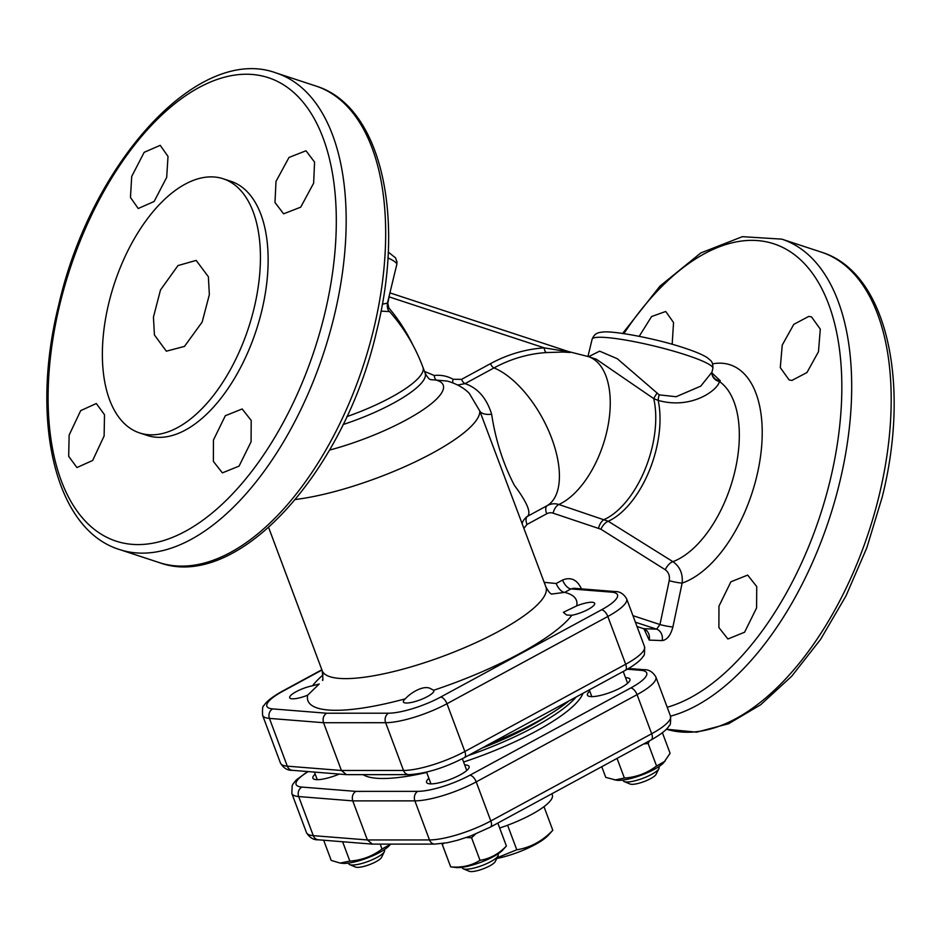 <?xml version="1.0" encoding="UTF-8"?>
<svg xmlns="http://www.w3.org/2000/svg" width="941" height="941" viewBox="0 0 941 941"><rect width="100%" height="100%" fill="white"/><g stroke="black" fill="none" stroke-linecap="round" stroke-linejoin="round"><path stroke-width="1.41" d="M208.373 276.748L196.163 260.41L177.99 265.562L160.499 289.957L153.442 317.129L154.43 334.961L166.334 351.193L184.495 346.394L202.162 322.045L209.349 294.686L208.373 276.748M406.124 703.021A16.244 3.929 -20.5 0 0 423.873 698.328A16.244 3.929 -20.5 0 0 433.813 690.565A16.244 3.929 -20.5 0 0 433.625 690.259L430.79 688.741C423.591 684.413 409.876 693.399 405.348 698.81A16.244 3.929 -20.5 0 0 403.383 701.951A16.244 3.929 -20.5 0 0 406.124 703.021M566.694 615.026L571.834 615.285A16.244 3.929 -20.5 0 0 587.69 609.65A16.244 3.929 -20.5 0 0 594.665 603.322A16.244 3.929 -20.5 0 0 591.924 602.252A16.244 3.929 -20.5 0 0 576.692 605.875L563.353 612.332L566.694 615.026M292.428 698.822A16.244 3.929 -20.5 0 0 307.66 695.199L319.234 683.989L312.518 685.777A16.244 3.929 -20.5 0 0 296.662 691.423A16.244 3.929 -20.5 0 0 289.687 697.74A16.244 3.929 -20.5 0 0 292.428 698.822M69.14 435.083L68.681 456.326L76.939 467.548L92.665 460.455L104.122 435.989L104.498 414.71L96.311 403.513L80.679 410.641L69.14 435.083M213.442 440.035L213.372 461.408L222.382 472.876L239.073 466.101L251.071 441.811L251.212 420.451L242.155 408.97L225.346 415.71L213.442 440.035M276.007 181.413L274.984 202.48L283.606 213.819L300.708 207.173L313.635 183.189L314.565 162.087L306.001 150.772L289.005 157.453L276.007 181.413M131.705 176.461L130.458 197.457L138.221 208.514L154.136 201.48L166.686 177.367L168.016 156.406L160.205 145.326L144.173 152.324L131.705 176.461M718.959 606.157L730.898 581.809L747.672 575.092L756.729 586.572L756.588 607.933L744.59 632.223L727.899 638.998L718.889 627.541L718.959 606.157M791.875 380.446L789.134 379.941L780.289 367.613L782.23 345.1L793.792 324.351L808.801 316.399L811.518 316.894L820.293 329.162L818.47 351.722L806.966 372.53L791.875 380.446M659.194 394.855L676.12 396.726L700.763 386.128L711.937 372.189L711.902 373.73A9.551 9.245 -7.9 0 0 719.347 381.47C718.595 389.151 692.447 410.029 658.171 400.395A9.551 2.411 107.9 0 1 659.194 394.855L617.308 358.733L599.629 351.158L588.584 356.686M382.317 304.225L387.445 303.096L396.784 264.503A62.106 7.928 -166.4 0 0 387.915 257.893M639.21 336.313L651.572 316.552L665.722 311.459L673.544 322.528L672.215 343.5M598.582 528.124A9.551 5.046 -71.8 0 1 604.357 519.456A78.832 41.616 -71.8 0 0 653.748 398.619L658.171 400.395A79.338 41.886 108.2 0 1 608.239 521.255A9.551 4.67 -57.7 0 0 600.887 529.207L553.085 513.163A11.163 9.375 92.1 0 0 546.686 513.786A9.551 4.646 -118.5 0 1 547.227 505.623A78.832 38.358 -118.5 0 0 551.132 436.824A78.832 38.358 -118.5 0 0 494.025 367.907L465.054 383.622C477.863 388.068 486.72 398.266 491.637 414.24C495.589 440.212 503.176 463.925 514.409 485.356C527.007 502.329 531.371 512.645 527.536 516.303L547.227 505.623A20.29 17.032 -87.9 0 1 558.848 504.505L608.239 521.255L672.897 561.659C679.931 566.564 683.013 573.704 682.143 583.091L672.897 626.941C670.651 635.375 667.075 639.927 662.146 640.586L649.208 640.103L643.973 628.906M711.819 372.824L720.336 380.811L719.347 381.47A97.252 51.343 108.2 0 1 734.662 472.276A97.252 51.343 108.2 0 1 672.897 561.659A9.551 4.67 -57.9 0 0 665.263 569.728L600.887 529.207M108.791 303.167A133.775 70.622 108.2 0 1 223.158 178.766A133.775 70.622 108.2 0 1 254.011 308.542A133.775 70.622 108.2 0 1 139.633 432.942A133.775 70.622 108.2 0 1 108.791 303.167M223.158 178.766L230.874 181.295A133.775 70.622 108.2 0 1 261.716 311.071A133.775 70.622 108.2 0 1 147.349 435.471L139.633 432.942M322.457 679.92L322.445 679.955C323.104 681.696 323.01 678.602 322.187 670.662A119.436 28.842 -20.5 0 0 342.336 678.567A119.436 28.842 -20.5 0 0 472.853 644.056A119.436 28.842 -20.5 0 0 545.921 586.972L479.769 410.958L469.347 393.456C464.172 388.021 456.856 383.893 447.398 381.081L430.66 379.611C429.202 379.364 427.367 377.235 425.156 373.201A81.22 19.62 -20.5 0 1 343.053 424.556M387.445 303.096C387.01 307.389 387.716 310.224 389.562 311.589L381.023 311.142M295.45 499.483A119.436 28.842 159.5 0 0 416.028 461.478A119.436 28.842 159.5 0 0 479.769 410.958A16.726 7.881 162.6 0 0 491.637 414.24M424.497 371.436L434.26 375.494C440.917 374.753 447.234 376.012 453.209 379.282L461.56 379.352A4.776 2.329 -118.5 0 0 465.054 383.622L457.691 385.022M720.336 380.811A9.551 9.151 -12.1 0 1 711.89 373.718L711.902 373.73M596.288 359.215L653.748 398.619A9.551 1.47 126.9 0 1 656.842 393.491M522.373 524.525C521.714 522.82 523.149 520.244 526.654 516.821L527.536 516.303A9.551 4.646 -118.5 0 0 526.984 524.466L523.961 528.242M388.515 713.196A7.163 5.846 90 0 0 385.645 722.7L403.513 770.456A47.779 11.539 -20.5 0 0 464.83 751.494L625.683 664.252A47.779 11.539 -20.5 0 0 644.503 646.549L626.635 598.794A47.779 11.539 159.5 0 1 607.815 616.484L446.963 703.727A47.779 11.539 159.5 0 1 385.645 722.7L323.539 722.712C322.422 718.595 323.445 715.431 326.609 713.219L388.515 713.196A40.604 9.81 -20.5 0 0 440.635 697.069L601.499 609.827A40.604 9.81 -20.5 0 0 611.674 592.16A7.163 6.175 -85.4 0 1 614.685 591.524L573.834 588.266L571.022 588.913A9.551 4.646 61.5 0 1 562.589 580.032C570.705 576.798 576.892 579.538 581.138 588.254L581.362 588.866M388.962 296.838A4.776 0.612 -166.4 0 0 389.351 296.968L544.274 347.876L569.281 351.91C573.469 353.098 564.035 351.84 561.059 352.099L546.368 352.557A171.733 144.185 92.1 0 0 494.025 367.907A4.776 2.329 -118.5 0 1 490.52 363.649A176.343 148.066 -87.9 0 1 544.274 347.876A4.776 2.588 -93.7 0 0 546.368 352.557M321.951 670.039L282.865 691.235A40.604 9.81 -20.5 0 0 272.678 708.902A7.163 6.175 -85.4 0 0 269.432 718.395A47.779 11.539 159.5 0 1 262.598 715.301L280.465 763.069A47.779 11.539 -20.5 0 0 287.299 766.162L269.432 718.395L323.539 722.712L341.407 770.479L346.429 774.643L408.829 774.643C425.673 773.678 444.187 768.009 464.36 757.646L625.212 670.404C639.68 662.229 642.444 657.63 643.244 656.124C644.385 656.242 644.808 653.054 644.503 646.549M568.976 700.916A124.212 29.994 159.5 0 1 490.167 743.649M544.204 582.361L556.213 583.491A9.551 4.646 -118.5 0 0 564.647 592.371L551.638 594.065M712.655 363.838A115.284 60.859 108.2 0 1 756.682 476.652A115.284 60.859 108.2 0 1 682.143 583.091A9.551 1.047 11.9 0 1 669.216 580.679C670.004 575.927 668.686 572.269 665.263 569.728M637.022 626.565L643.632 628.682L656.606 629.164L659.959 624.542L669.216 580.679M672.897 626.941A9.551 1.047 11.9 0 1 659.959 624.542L632.94 615.661M434.26 375.494A4.776 2.576 -96.7 0 0 437 380.329A93.959 22.69 159.5 0 1 420.533 411.464A93.959 22.69 159.5 0 1 329.503 450.104M453.209 379.282A4.776 2.388 -61 0 0 452.903 382.881M387.963 309.095A4.776 1.917 139.6 0 1 388.798 307.883A178.814 150.137 -87.9 0 1 413.028 345.3M387.41 303.249A4.776 0.612 -166.4 0 0 387.798 303.378L388.798 307.883M387.798 303.378L389.868 292.922M428.896 778.348A22.69 5.481 -20.5 0 0 426.579 782.371A22.69 5.481 -20.5 0 0 438.882 782.841A22.69 5.481 -20.5 0 0 460.149 774.878A22.69 5.481 -20.5 0 0 469.089 766.468A22.69 5.481 -20.5 0 0 464.701 764.951M589.748 691.106A22.69 5.481 -20.5 0 0 587.431 695.128A22.69 5.481 -20.5 0 0 591.254 696.622A22.69 5.481 -20.5 0 0 616.061 690.071A22.69 5.481 -20.5 0 0 629.941 679.226A22.69 5.481 -20.5 0 0 626.118 677.72A22.69 5.481 -20.5 0 0 625.553 677.708M315.211 774.137A22.69 5.481 -20.5 0 0 312.882 778.16A22.69 5.481 -20.5 0 0 316.717 779.666A22.69 5.481 -20.5 0 0 339.278 774.078M481.839 748.166A109.885 26.536 -20.5 0 0 549.062 714.76M468.147 755.599A119.436 28.842 -20.5 0 0 576.21 696.987M363.085 774.655A119.436 28.842 -20.5 0 0 379.682 778.442A119.436 28.842 -20.5 0 0 426.696 772.455M463.595 762.022A119.436 28.842 -20.5 0 0 582.961 693.317M308.248 771.596A40.604 9.81 -20.5 0 0 301.92 787.076L355.839 791.381C352.675 793.592 351.652 796.756 352.769 800.885L367.39 839.96L429.496 839.937A47.779 11.539 -20.5 0 0 490.814 820.975L651.678 733.733A47.779 11.539 -20.5 0 0 670.486 716.03C670.827 722.465 670.392 725.676 669.204 725.64C668.392 727.158 665.593 731.757 651.196 739.885A7.163 3.482 -118.5 0 0 651.678 733.733L637.057 694.646L476.205 781.889L490.814 820.975A7.163 3.482 -118.5 0 1 490.343 827.127L470.829 835.914L457.679 840.231L447.41 842.701L434.813 844.112A7.163 5.846 -90 0 1 429.496 839.937L414.887 800.862L352.769 800.885L298.673 796.557L313.282 835.643L367.39 839.96L372.413 844.124L318.399 839.807C313.541 840.078 309.554 837.655 306.448 832.55A47.779 11.539 -20.5 0 0 313.282 835.643A7.163 6.175 94.6 0 0 318.399 839.807M434.813 844.112L372.413 844.124M496.754 858.498A38.216 9.234 -20.5 0 0 548.156 835.408L552.802 830.268C542.451 841.089 530.453 847.594 516.785 849.794L497.119 857.757M499.671 828.021A52.555 12.692 -20.5 0 0 552.308 794.957L551.861 793.769M543.98 806.66L552.802 830.268M507.599 825.233L516.785 849.794M498.06 855.851L495.248 861.556A14.338 3.458 159.5 0 1 484.968 868.131A14.338 3.458 159.5 0 1 470.935 871.578A14.338 3.458 159.5 0 1 469.241 871.284L463.384 868.825A19.114 4.611 -20.5 0 0 465.642 869.225A19.114 4.611 -20.5 0 0 484.356 864.638A19.114 4.611 -20.5 0 0 498.06 855.851A19.114 4.611 -20.5 0 0 498.212 854.569L497.965 853.899M462.16 867.284L462.419 867.955A19.114 4.611 -20.5 0 0 463.384 868.825M480.016 860.321C471.394 865.685 461.619 867.873 450.68 866.873L455.962 867.52A27.712 6.693 159.5 0 0 479.722 862.685A27.712 6.693 159.5 0 0 502.035 850.77A27.712 6.693 159.5 0 0 502.8 849.994L506.399 846.018C498.777 853.969 489.979 858.733 480.016 860.321L471.582 837.761L466.242 837.561M444.011 843.301L442.246 844.324L450.68 866.873L441.917 843.607M471.582 837.761L475.476 834.102M506.399 846.018L497.965 823.457M384.363 851.652L381.552 857.345A14.338 3.458 159.5 0 1 376.024 861.685A14.338 3.458 159.5 0 1 355.545 867.073L349.687 864.626A19.114 4.611 -20.5 0 0 377 857.439A19.114 4.611 -20.5 0 0 384.363 851.652A19.114 4.611 -20.5 0 0 384.528 850.37L384.269 849.699M348.476 863.085L348.723 863.756A19.114 4.611 -20.5 0 0 349.687 864.626M658.912 768.609L656.1 774.302A14.338 3.458 159.5 0 1 650.572 778.654A14.338 3.458 159.5 0 1 630.094 784.029L624.236 781.583A19.114 4.611 -20.5 0 0 651.548 774.408A19.114 4.611 -20.5 0 0 658.912 768.609A19.114 4.611 -20.5 0 0 659.065 767.327L658.818 766.656M623.024 780.042L623.271 780.712A19.114 4.611 -20.5 0 0 624.236 781.583M349.852 861.097C361.779 860.25 372.507 856.228 382.022 849.053L390.562 844.206L389.103 845.794A27.712 6.693 159.5 0 1 353.769 862.121A27.712 6.693 159.5 0 1 342.265 863.309L340.124 863.073L349.852 861.097L342.606 841.736M323.657 840.231L331.208 860.415L340.124 863.073M382.022 849.053L380.176 844.136M643.703 743.955L648.126 743.461L649.443 740.838M662.405 732.733L670.086 753.282L663.652 762.751A27.712 6.693 159.5 0 1 628.317 779.089A27.712 6.693 159.5 0 1 616.814 780.277L605.745 777.372L601.758 766.703M665.111 761.175L656.559 766.009L648.126 743.461M614.673 780.03L624.389 778.066C636.281 777.231 646.996 773.208 656.559 766.009M624.389 778.066L617.049 758.411M686.212 355.016A62.106 7.928 -166.4 0 0 624.942 339.96A62.106 7.928 -166.4 0 0 592.136 339.172C593.9 335.043 596.124 332.596 601.864 332.197C610.462 330.091 655.477 338.231 684.554 348.064C694.717 351.369 702.186 354.51 706.985 357.462L710.82 360.662C712.349 362.132 713.031 364.708 712.866 368.378A62.106 7.928 -166.4 0 0 686.212 355.016M312.518 685.777A143.326 34.617 159.5 0 1 323.116 674.873M405.348 698.81A143.326 34.617 159.5 0 1 332.102 710.232A143.326 34.617 159.5 0 1 307.66 695.199M821.317 252.129A250.824 132.422 108.2 0 1 879.153 495.448A250.824 132.422 108.2 0 1 666.369 729.216L696.622 732.169L728.546 723.758L760.657 704.762L791.746 676.203L820.587 639.374L845.994 595.9L866.849 547.709L882.235 496.989C911.053 382.14 886.493 271.996 821.317 252.129L781.818 239.143A250.824 132.422 108.2 0 1 839.654 482.462A250.824 132.422 108.2 0 1 670.533 716.16M623.883 333.632A243.907 128.764 108.2 0 1 792.663 253.376A243.907 128.764 108.2 0 1 830.127 480.428A243.907 128.764 108.2 0 1 667.204 707.256M59.812 304.508A243.907 128.764 108.2 0 1 249.094 74.28A243.907 128.764 108.2 0 1 324.598 314.306A243.907 128.764 108.2 0 1 135.328 544.533A243.907 128.764 108.2 0 1 59.812 304.508M119.683 549.591C54.507 529.724 29.947 419.568 58.765 304.731C90.889 163.546 198.057 43.933 276.289 73.022A250.824 132.422 108.2 0 1 334.137 316.341A250.824 132.422 108.2 0 1 119.683 549.591L159.182 562.565A250.824 132.422 108.2 0 0 373.636 329.315A250.824 132.422 108.2 0 0 315.8 85.996C380.976 105.862 405.536 216.018 376.718 330.856C344.606 472.029 237.426 591.654 159.182 562.565M346.829 416.628A81.22 19.62 -20.5 0 0 422.956 367.296C415.169 346.5 404.042 327.939 389.562 311.589M553.085 513.163A9.551 5.046 -71.8 0 1 558.848 504.505A78.832 41.616 -71.8 0 0 607.733 427.332A78.832 41.616 -71.8 0 0 588.29 356.592L596.335 359.227M611.674 592.16L571.022 588.913L564.647 592.371A143.326 34.617 159.5 0 1 576.692 605.875M440.635 697.069A7.163 3.482 61.5 0 1 446.963 703.727L464.83 751.494A7.163 3.482 61.5 0 1 464.36 757.646M601.499 609.827A7.163 3.482 61.5 0 1 607.815 616.484L625.683 664.252A7.163 3.482 61.5 0 1 625.212 670.404M346.429 774.643L292.416 770.326A7.163 6.175 -85.4 0 1 287.299 766.162L341.407 770.479L403.513 770.456A7.163 5.846 90 0 0 408.829 774.643M571.834 615.285A143.326 34.617 159.5 0 1 433.625 690.259M272.678 708.902L326.609 713.219M321.857 669.769L281.877 691.447A7.163 3.482 61.5 0 1 282.865 691.235M636.998 626.506L643.632 628.682A9.551 8.034 92.1 0 1 649.208 640.103M662.146 640.586A9.551 8.01 92.2 0 0 656.606 629.164L635.387 622.189M546.686 513.786L526.984 524.466M556.213 583.491L562.589 580.032M580.232 588.772A9.551 2.305 159.5 0 1 581.138 588.254M461.56 379.352L490.52 363.649M355.839 791.381L417.757 791.357A40.604 9.81 -20.5 0 0 469.877 775.231L630.729 687.989A40.604 9.81 -20.5 0 0 640.903 670.321L627.318 669.239M301.92 787.076A7.163 6.175 94.6 0 0 298.673 796.557A47.779 11.539 159.5 0 1 291.828 793.463L306.448 832.55M469.877 775.231A7.163 3.482 -118.5 0 1 476.205 781.889A47.779 11.539 159.5 0 1 414.887 800.862A7.163 5.846 -90 0 1 417.757 791.357M640.903 670.321A7.163 6.175 94.6 0 1 643.915 669.686C648.772 669.427 652.76 671.85 655.865 676.955A47.779 11.539 159.5 0 1 637.057 694.646A7.163 3.482 -118.5 0 0 630.729 687.989M587.949 356.474L592.136 339.172M781.818 239.143L742.414 236.661L700.833 252.929L660.029 286.064L622.624 333.443M276.289 73.022L315.8 85.996M422.956 367.296L425.156 373.201M712.572 375.059L711.89 373.671M268.644 527.513L322.187 670.662M568.517 351.569L588.29 356.592M292.416 770.326C287.558 770.597 283.57 768.174 280.465 763.069M281.877 691.447C267.42 699.622 264.656 704.233 263.856 705.738C262.704 705.609 262.28 708.796 262.598 715.301M626.635 598.794C623.589 593.712 619.601 591.301 614.685 591.524M545.921 586.972C548.285 591.395 550.262 593.783 551.838 594.159M643.256 628.612L645.867 630.623L645.691 629.741M711.937 372.189L712.866 368.378M388.233 252.059L395.549 257.869L396.984 261.974L396.784 264.503M570.199 352.122L389.915 292.874M655.865 676.955L670.486 716.03M651.196 739.885L490.343 827.127M643.915 669.686L628.647 668.463M307.683 771.549L296.215 780.007L293.086 783.9L292.192 785.606L291.828 793.463M466.771 770.491L462.36 758.717M430.966 783.888L426.567 772.102M317.282 779.677L314.435 772.091M627.623 683.248L623.224 671.486M591.818 696.634L589.301 689.882"/></g></svg>
